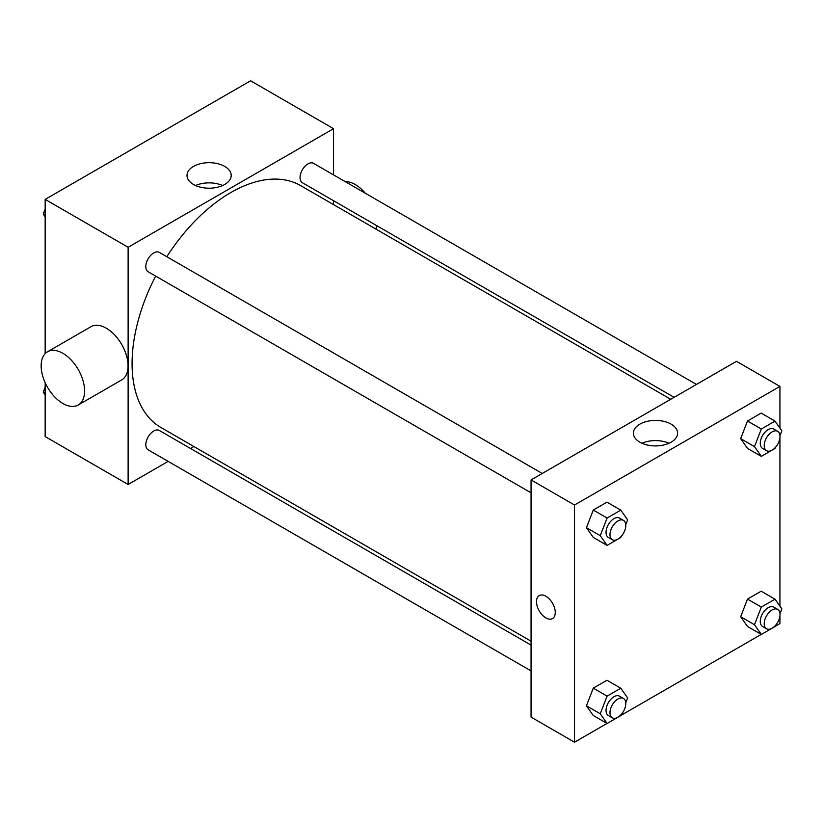 <?xml version="1.0" encoding="UTF-8"?>
<svg xmlns="http://www.w3.org/2000/svg" width="823" height="823" viewBox="0 0 823 823"><rect width="100%" height="100%" fill="white"/><g stroke="black" fill="none" stroke-linecap="round" stroke-linejoin="round"><path stroke-width="1.23" d="M168.149 461.374L128.121 484.49L45.162 436.591L45.162 382.695M45.162 353.633L45.162 199.392L250.583 80.788L333.541 128.686L333.541 174.898M193.878 446.519L190.494 448.473M155.64 276.075A139.663 80.633 120 0 0 132.071 363.601A139.663 80.633 120 0 0 160.999 427.538L531.061 641.199M670.735 399.289L300.662 185.628A139.663 80.633 120 0 0 166.812 256.714M333.541 200.709L333.541 204.608M128.121 484.49L128.121 247.281L333.541 128.686M696.464 384.434L313.532 163.345A11.172 6.45 120 0 0 304.921 166.339A11.172 6.45 120 0 0 300.045 177.583A11.172 6.45 120 0 0 302.36 182.706L674.109 397.334M531.061 645.098L159.312 430.47A11.172 6.45 120 0 0 150.702 433.464A11.172 6.45 120 0 0 145.815 444.708A11.172 6.45 120 0 0 148.13 449.821L531.061 670.91M531.061 492.823L148.13 271.744A11.172 6.45 -60 0 1 148.13 258.844A11.172 6.45 -60 0 1 159.312 252.383L542.234 473.472M128.121 247.281L45.162 199.392M193.477 184.465A22.098 12.757 180 0 1 187.006 175.443A22.098 12.757 180 0 1 209.104 162.687A22.098 12.757 180 0 1 231.201 175.443A22.098 12.757 180 0 1 217.56 187.233A22.098 12.757 180 0 1 193.477 184.465M47.518 351.781L90.972 326.69A30.729 17.736 60 0 1 114.644 334.93A30.729 17.736 60 0 1 128.059 365.844A30.729 17.736 60 0 1 121.691 379.917L78.236 404.998A30.729 17.736 60 0 1 47.518 387.263A30.729 17.736 60 0 1 47.518 351.781A30.729 17.736 60 0 1 71.19 360.011A30.729 17.736 60 0 1 84.604 390.935A30.729 17.736 60 0 1 78.236 404.998M375.936 229.092A30.729 17.736 -120 0 0 376.708 225.625M365.309 193.24A30.729 17.736 -120 0 0 345.104 181.574M195.576 185.535A22.098 12.757 180 0 1 222.632 185.535M607.024 723.448L574.516 742.212L531.061 717.121L531.061 479.922L736.482 361.318L779.937 386.409L779.937 428.114M779.937 615.861L779.937 623.608L775.05 626.426M761.244 634.399L620.83 715.475M747.5 448.381L740.659 438.649L747.5 421.016L761.182 413.115L747.5 421.016L740.659 438.649L747.5 448.381L761.326 456.364L754.485 446.632L761.326 428.999L775.009 421.098L781.85 430.83L779.988 435.645M593.27 715.506L586.429 705.774L593.27 688.141L606.962 680.24L593.27 688.141L586.429 705.774L593.27 715.506L607.096 723.489L600.255 713.757L607.096 696.124L620.789 688.223L627.63 697.955L625.758 702.76M779.937 437.785L779.937 606.191M574.516 742.212L574.516 505.013L779.937 386.409M747.5 626.468L740.659 616.736L747.5 599.093L761.182 591.192L747.5 599.093L740.659 616.736L747.5 626.468L761.326 634.451L754.485 624.719L761.326 607.076L775.009 599.175L781.85 608.917L779.988 613.721M593.27 537.419L586.429 527.687L593.27 510.054L606.962 502.153L593.27 510.054L586.429 527.687L593.27 537.419L607.096 545.402L600.255 535.67L607.096 518.037L620.789 510.137L627.63 519.869L625.758 524.683M574.516 505.013L531.061 479.922M639.872 442.188A22.098 12.757 180 0 1 633.401 433.165A22.098 12.757 180 0 1 655.499 420.409A22.098 12.757 180 0 1 677.596 433.165A22.098 12.757 180 0 1 663.955 444.955A22.098 12.757 180 0 1 639.872 442.188M555.258 612.487A13.271 7.664 60 0 1 552.511 618.567A13.271 7.664 60 0 1 539.24 610.903A13.271 7.664 60 0 1 539.24 595.585A13.271 7.664 60 0 1 549.466 599.134A13.271 7.664 60 0 1 555.258 612.487M552.511 618.557A13.271 7.664 60 0 1 539.24 610.903A13.271 7.664 60 0 1 539.24 595.585M641.971 443.258A22.098 12.757 180 0 1 669.027 443.258M621.2 536.421L620.789 537.501L607.096 545.402M623.474 520.373L619.524 518.099A11.172 6.45 120 0 0 610.923 521.093A11.172 6.45 120 0 0 606.037 532.337A11.172 6.45 120 0 0 608.351 537.45L612.302 539.723A11.172 6.45 120 0 0 623.474 533.273A11.172 6.45 120 0 0 623.474 520.373A11.172 6.45 120 0 0 614.874 523.366A11.172 6.45 120 0 0 609.987 534.611A11.172 6.45 120 0 0 612.302 539.723M600.255 535.67L586.429 527.687M607.096 518.037L593.27 510.054M620.789 510.137L606.962 502.153M775.431 447.383L775.009 448.463L761.326 456.364M777.704 431.334L773.754 429.05A11.172 6.45 120 0 0 765.143 432.044A11.172 6.45 120 0 0 760.267 443.288A11.172 6.45 120 0 0 762.582 448.412L766.532 450.685A11.172 6.45 120 0 0 777.704 444.235A11.172 6.45 120 0 0 777.704 431.334A11.172 6.45 120 0 0 769.094 434.328A11.172 6.45 120 0 0 764.217 445.572A11.172 6.45 120 0 0 766.532 450.685M754.485 446.632L740.659 438.649M761.326 428.999L747.5 421.016M775.009 421.098L761.182 413.115M621.2 714.508L620.789 715.588L607.096 723.489M623.474 698.46L619.524 696.176A11.172 6.45 120 0 0 610.923 699.169A11.172 6.45 120 0 0 606.037 710.414A11.172 6.45 120 0 0 608.351 715.526L612.302 717.81A11.172 6.45 120 0 0 623.474 711.36A11.172 6.45 120 0 0 623.474 698.46A11.172 6.45 120 0 0 614.874 701.453A11.172 6.45 120 0 0 609.987 712.697A11.172 6.45 120 0 0 612.302 717.81M600.255 713.757L586.429 705.774M607.096 696.124L593.27 688.141M620.789 688.223L606.962 680.24M775.431 625.47L775.009 626.55L761.326 634.451M777.704 609.421L773.754 607.137A11.172 6.45 120 0 0 765.143 610.131A11.172 6.45 120 0 0 760.267 621.375A11.172 6.45 120 0 0 762.582 626.488L766.532 628.772A11.172 6.45 120 0 0 777.704 622.322A11.172 6.45 120 0 0 777.704 609.421A11.172 6.45 120 0 0 769.094 612.415A11.172 6.45 120 0 0 764.217 623.659A11.172 6.45 120 0 0 766.532 628.772M754.485 624.719L740.659 616.736M761.326 607.076L747.5 599.093M775.009 599.175L761.182 591.192M45.162 216.809L43.249 214.083L45.162 209.155M50.049 196.574L63.855 188.601M45.162 215.194L43.249 214.083M204.269 107.525L218.085 99.552M45.162 394.886L43.249 392.17L45.162 387.242M45.162 393.271L43.249 392.17"/></g></svg>
